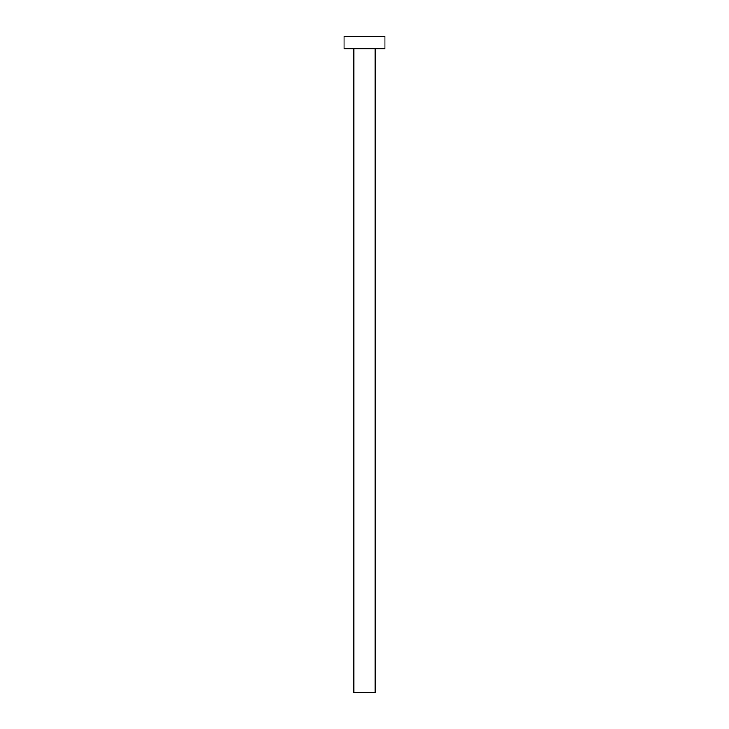 <?xml version="1.0" encoding="UTF-8"?>
<svg xmlns="http://www.w3.org/2000/svg" width="729" height="729" viewBox="0 0 729 729"><rect width="100%" height="100%" fill="white"/><g stroke="black" fill="none" stroke-linecap="round" stroke-linejoin="round"><path stroke-width="0.55" stroke-dasharray="3.65 2.73" d="M375.162 48.752L353.838 48.752L375.162 48.752M343.997 48.752L385.003 48.752M343.997 36.45L385.003 36.45M353.838 692.55L375.162 692.55"/><path stroke-width="1.09" d="M375.162 48.752L375.162 692.55L353.838 692.55L353.838 48.752M385.003 48.752L343.997 48.752L343.997 36.45L385.003 36.45L385.003 48.752"/></g></svg>
